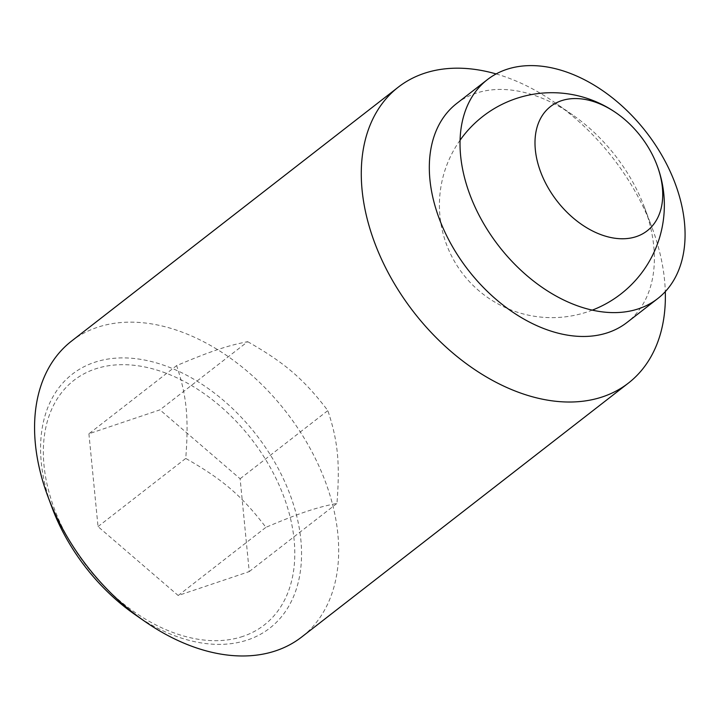 <?xml version="1.0" encoding="UTF-8"?>
<svg xmlns="http://www.w3.org/2000/svg" width="721" height="721" viewBox="0 0 721 721"><rect width="100%" height="100%" fill="white"/><g stroke="black" fill="none" stroke-linecap="round" stroke-linejoin="round"><path stroke-width="0.54" stroke-dasharray="3.6 2.7" d="M247.682 341.682C284.93 362.906 303.784 379.111 327.839 410.591C337.924 440.955 340.069 462.792 336.959 503.411C316.393 507.431 299.675 513.055 265.914 527.33C241.859 495.859 223.005 479.645 185.748 458.421C188.857 417.801 186.712 395.964 176.636 365.601C210.397 351.325 227.106 345.701 247.682 341.682L159.954 409.852L88.908 433.772L176.636 365.601M71.595 341.051A187.442 125.905 -127.9 0 1 309.67 447.624A187.442 125.905 -127.9 0 1 301.639 637.049M135.323 614.806A160.846 108.042 52.1 0 0 247.673 639.924A160.846 108.042 52.1 0 0 276.648 465.595A160.846 108.042 52.1 0 0 94.451 362.357A160.846 108.042 52.1 0 0 52.083 507.701M496.111 73.93A187.442 125.905 -127.9 0 1 554.981 102.661A187.442 125.905 -127.9 0 1 636.4 193.697A187.442 125.905 -127.9 0 1 651.991 227.476A187.442 125.905 -127.9 0 1 665.294 291.617M456.735 103.445A138.702 93.171 -127.9 0 1 572.663 114.945A138.702 93.171 -127.9 0 1 632.912 182.314A138.702 93.171 -127.9 0 1 644.448 207.315A138.702 93.171 -127.9 0 1 626.964 322.494M242.887 636.391A154.97 104.094 -127.9 0 1 67.341 536.929A154.97 104.094 -127.9 0 1 95.262 368.963A154.97 104.094 -127.9 0 1 270.808 468.434A154.97 104.094 -127.9 0 1 242.887 636.391M88.908 433.772L98.029 526.6L178.195 595.51L249.241 571.591L240.12 478.762L159.954 409.852M240.12 478.762L327.839 410.591M98.029 526.6L185.748 458.421M249.241 571.591L336.959 503.411M178.195 595.51L265.914 527.33M460.097 140.18A112.467 112.467 0 0 0 592.202 310.165M572.663 114.945L554.981 102.661M644.448 207.315L651.991 227.476"/><path stroke-width="1.08" d="M636.364 236.587A78.724 52.885 52.1 0 0 655.84 162.252A78.724 52.885 52.1 0 0 650.549 151.266A78.724 52.885 52.1 0 0 619.141 115.036A78.724 52.885 52.1 0 0 547.383 109.277A78.724 52.885 52.1 0 0 547.176 186.063A78.724 52.885 52.1 0 0 636.364 236.587M665.294 291.617A187.442 125.905 -127.9 0 1 628.37 383.121L301.639 637.049A187.442 125.905 -127.9 0 1 144.975 621.511A187.442 125.905 -127.9 0 1 63.565 530.476A187.442 125.905 -127.9 0 1 47.974 496.697A187.442 125.905 -127.9 0 1 71.595 341.051L398.325 87.124A187.442 125.905 -127.9 0 1 496.111 73.93M47.974 496.697L52.083 507.701A160.846 108.042 52.1 0 0 65.467 536.685A160.846 108.042 52.1 0 0 135.323 614.806L144.975 621.511M628.37 383.121A187.442 125.905 -127.9 0 1 390.286 276.549A187.442 125.905 -127.9 0 1 398.325 87.124M657.669 298.629L626.964 322.494A138.702 93.171 -127.9 0 1 450.787 243.626A138.702 93.171 -127.9 0 1 456.735 103.445L487.432 79.589A138.702 93.171 -127.9 0 1 663.608 158.458A138.702 93.171 -127.9 0 1 657.669 298.629A138.702 93.171 -127.9 0 1 481.493 219.77A138.702 93.171 -127.9 0 1 487.432 79.589M592.202 310.165A112.467 112.467 0 0 0 655.84 162.252M619.141 115.036A112.467 112.467 0 0 0 460.097 140.18"/></g></svg>
